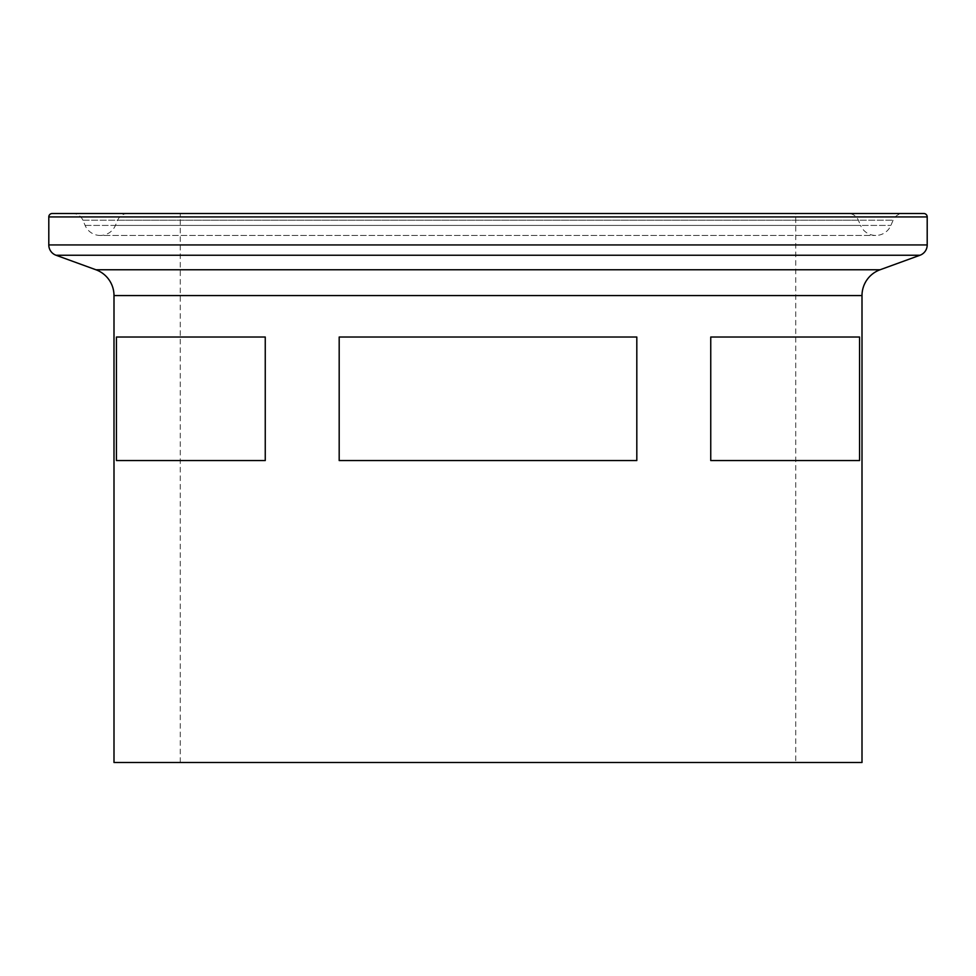 <?xml version="1.0" encoding="UTF-8"?>
<svg xmlns="http://www.w3.org/2000/svg" width="976" height="976" viewBox="0 0 976 976"><rect width="100%" height="100%" fill="white"/><g stroke="black" fill="none" stroke-linecap="round" stroke-linejoin="round"><path stroke-width="0.73" stroke-dasharray="4.88 3.66" d="M848.242 213.5L127.758 213.5L848.242 213.5A10.98 10.98 0 0 1 858.343 220.186L860.576 225.419L115.424 225.419L860.576 225.419A16.47 16.47 0 0 0 890.893 225.419L893.113 220.186A10.98 10.98 0 0 1 903.227 213.5M127.758 213.5A10.98 10.98 0 0 0 117.657 220.186L115.424 225.419A16.47 16.47 0 0 1 100.272 235.46L875.728 235.46L100.272 235.46A16.47 16.47 0 0 1 85.107 225.419L82.887 220.186A10.98 10.98 0 0 0 72.773 213.5M180.255 762.5L180.255 213.5L795.745 213.5L180.255 213.5L795.745 213.5L795.745 762.5L180.255 762.5L795.745 762.5M862.003 762.5L113.997 762.5M636.816 460.55L339.184 460.55L339.184 337.025L636.816 337.025L636.816 460.55L339.184 460.55L636.816 460.55M710.748 337.025L859.563 337.025L859.563 460.55L710.748 460.55L710.748 337.025L859.563 337.025L710.748 337.025M265.252 460.55L116.437 460.55L116.437 337.025L265.252 337.025L265.252 460.55L116.437 460.55L265.252 460.55M339.184 337.025L636.816 337.025L339.184 337.025M859.563 460.55L710.748 460.55L859.563 460.55M265.252 337.025L116.437 337.025L265.252 337.025M923.772 213.5L52.228 213.5M880.071 269.766L95.929 269.766M113.997 295.569L862.003 295.569M858.343 220.186L117.657 220.186L858.343 220.186M82.887 220.186L893.113 220.186L82.887 220.186M85.107 225.419L890.893 225.419L85.107 225.419M48.8 216.928L927.2 216.928M927.2 244.927L48.8 244.927M56.022 255.248L919.978 255.248"/><path stroke-width="1.46" d="M862.003 295.569L113.997 295.569L113.997 762.5L862.003 762.5L862.003 295.569A27.45 27.45 0 0 1 880.071 269.766L919.978 255.248A10.98 10.98 0 0 0 927.2 244.927L927.2 216.928L48.8 216.928L48.8 244.927L927.2 244.927M113.997 295.569A27.45 27.45 0 0 0 95.929 269.766L56.022 255.248A10.98 10.98 0 0 1 48.8 244.927M795.745 213.5L180.255 213.5M48.8 216.928A3.428 3.428 0 0 1 52.228 213.5L923.772 213.5A3.428 3.428 0 0 1 927.2 216.928M116.437 460.55L265.252 460.55L265.252 337.025L116.437 337.025L116.437 460.55M859.563 337.025L710.748 337.025L710.748 460.55L859.563 460.55L859.563 337.025M339.184 337.025L339.184 460.55L636.816 460.55L636.816 337.025L339.184 337.025M919.978 255.248L56.022 255.248M95.929 269.766L880.071 269.766"/></g></svg>
